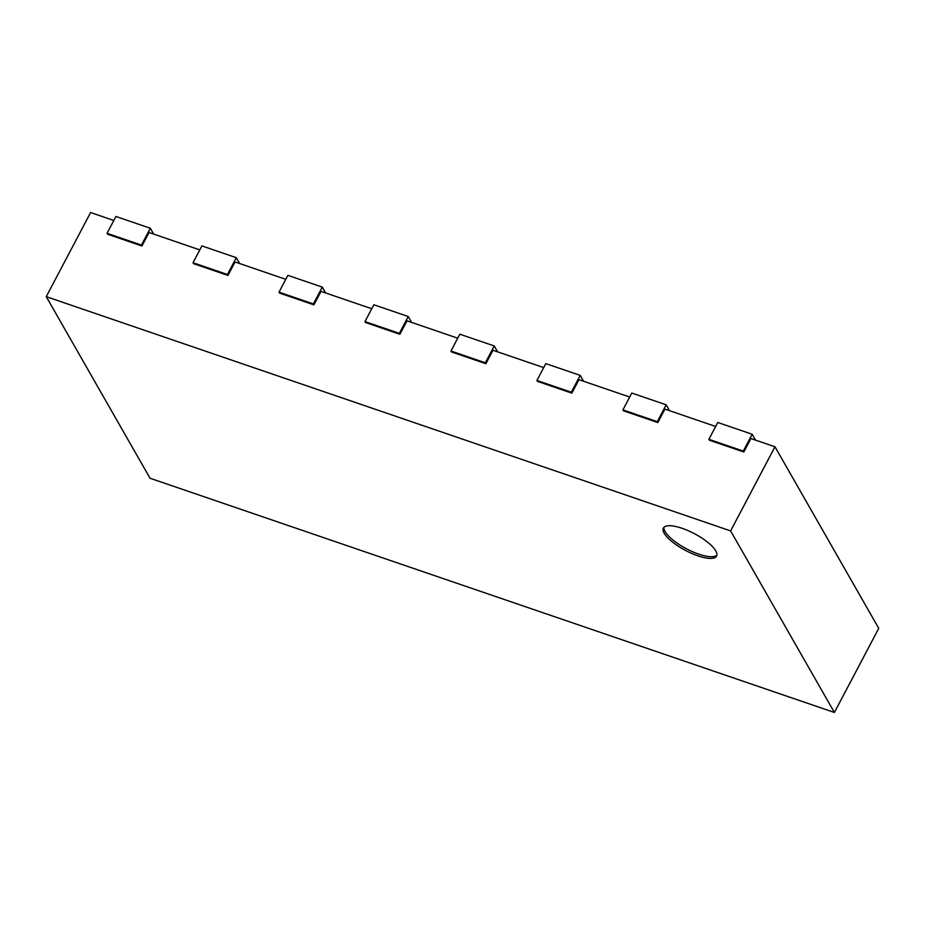 <?xml version="1.0" encoding="UTF-8"?>
<svg xmlns="http://www.w3.org/2000/svg" width="925" height="925" viewBox="0 0 925 925"><rect width="100%" height="100%" fill="white"/><g stroke="black" fill="none" stroke-linecap="round" stroke-linejoin="round"><path stroke-width="1.39" d="M755.494 440.103L752.152 434.253L717.765 422.471L708.885 439.306L709.417 440.219L743.804 451.99L750.903 438.531L774.977 446.763L878.75 628.341L834.396 712.47L150.023 478.237L46.25 296.659L730.623 530.904L834.396 712.47M715.661 426.471L664.925 409.104L657.825 422.563L623.438 410.792L622.918 409.879L631.787 393.044L666.173 404.815L657.305 421.65L622.918 409.879M629.682 397.033L578.946 379.678L571.858 393.137L537.46 381.366L536.939 380.453L545.808 363.618L580.206 375.388L571.326 392.223L536.939 380.453M543.703 367.607L492.979 350.251L485.879 363.71L451.493 351.939L450.961 351.014L459.829 334.191L494.228 345.962L485.347 362.785L450.961 351.014M457.725 338.18L407 320.825L399.901 334.283L365.514 322.513L364.982 321.588L373.862 304.764L408.249 316.535L399.38 333.358L364.982 321.588M371.757 308.753L321.021 291.387L313.922 304.857L279.535 293.086L279.015 292.161L287.883 275.338L322.27 287.108L313.402 303.932L279.015 292.161M285.779 279.327L235.042 261.96L227.955 275.43L193.556 263.66L193.036 262.735L201.904 245.911L236.291 257.682L227.423 274.505L193.036 262.735M199.8 249.9L149.075 232.533L141.976 246.004L107.578 234.222L107.057 233.308L115.926 216.485L150.324 228.255L141.444 245.079L107.057 233.308M113.821 220.474L90.604 212.53L46.25 296.659M774.977 446.763L730.623 530.904M743.804 451.99L743.284 451.076L708.885 439.306M752.152 434.253L743.284 451.076M669.527 410.677L666.173 404.815M657.825 422.563L657.305 421.65M583.548 381.25L580.206 375.388M571.858 393.137L571.326 392.223M497.569 351.824L494.228 345.962M485.879 363.71L485.347 362.785M411.59 322.397L408.249 316.535M399.901 334.283L399.38 333.358M325.623 292.971L322.27 287.108M313.922 304.857L313.402 303.932M239.644 263.532L236.291 257.682M227.955 275.43L227.423 274.505M153.666 234.106L150.324 228.255M141.976 246.004L141.444 245.079M664.185 533.239A30.074 9.493 27.8 0 1 663.375 528.048A30.074 9.493 27.8 0 1 694.397 533.667A30.074 9.493 27.8 0 1 716.574 556.087A30.074 9.493 27.8 0 1 691.738 553.439A30.074 9.493 27.8 0 1 664.185 533.239M663.953 527.273A30.074 9.493 -152.2 0 0 665.075 531.551A30.074 9.493 -152.2 0 0 691.276 551.161A30.074 9.493 -152.2 0 0 716.887 555.173"/></g></svg>
